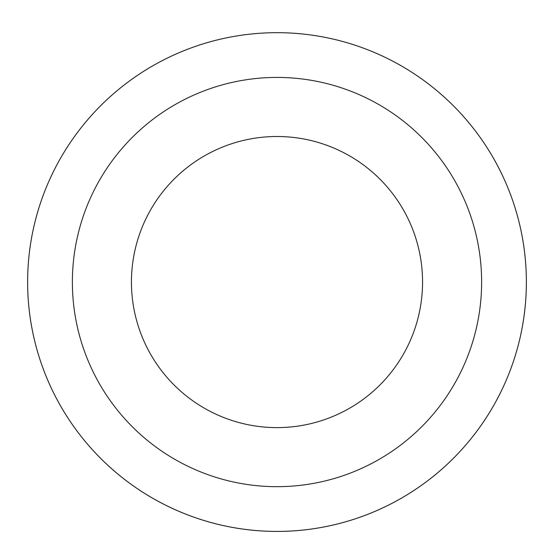<?xml version="1.0" encoding="UTF-8"?>
<svg xmlns="http://www.w3.org/2000/svg" width="554" height="554" viewBox="0 0 554 554"><rect width="100%" height="100%" fill="white"/><g stroke="black" fill="none" stroke-linecap="round" stroke-linejoin="round"><path stroke-width="0.83" d="M206.725 521.328A249.383 249.383 0 0 1 104.921 101.555A249.383 249.383 0 0 1 519.354 223.276A249.383 249.383 0 0 1 206.725 521.328M206.732 521.314A249.369 249.369 0 0 0 516.266 352.323A249.369 249.369 0 0 0 347.268 42.79A249.369 249.369 0 0 0 37.734 211.78A249.369 249.369 0 0 0 206.732 521.314M334.664 85.718A204.627 204.627 0 0 0 78.142 330.281A204.627 204.627 0 0 0 418.201 430.153A204.627 204.627 0 0 0 334.664 85.718M318.017 142.399A145.557 145.557 0 0 0 135.543 316.362A145.557 145.557 0 0 0 377.44 387.405A145.557 145.557 0 0 0 318.017 142.399"/></g></svg>
